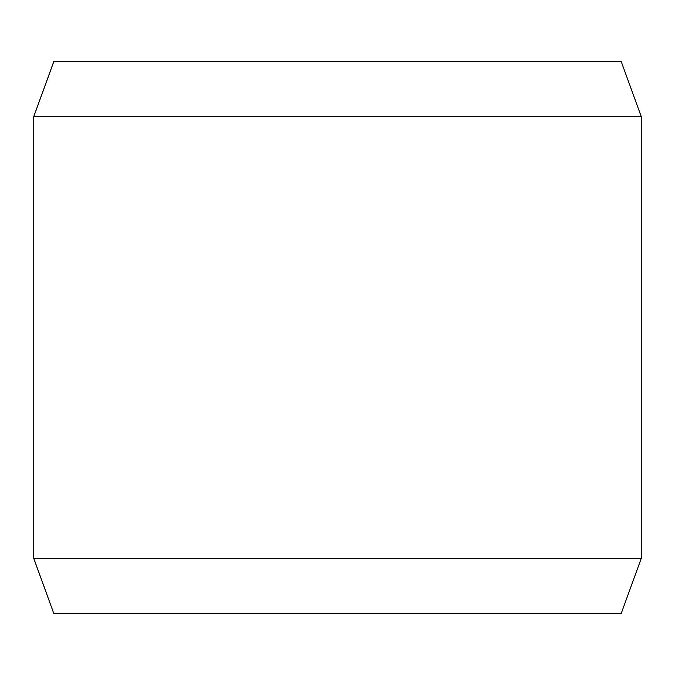 <?xml version="1.0" encoding="UTF-8"?>
<svg xmlns="http://www.w3.org/2000/svg" width="675" height="675" viewBox="0 0 675 675"><rect width="100%" height="100%" fill="white"/><g stroke="black" fill="none" stroke-linecap="round" stroke-linejoin="round"><path stroke-width="1.01" d="M53.89 613.634L621.152 613.634L641.25 558.411L641.25 116.589L621.152 61.366L53.848 61.366L33.75 116.589L33.75 558.411L53.848 613.634L33.792 558.411L33.792 116.589L53.89 61.366M641.25 116.589L33.792 116.589M641.25 558.411L33.792 558.411"/></g></svg>

